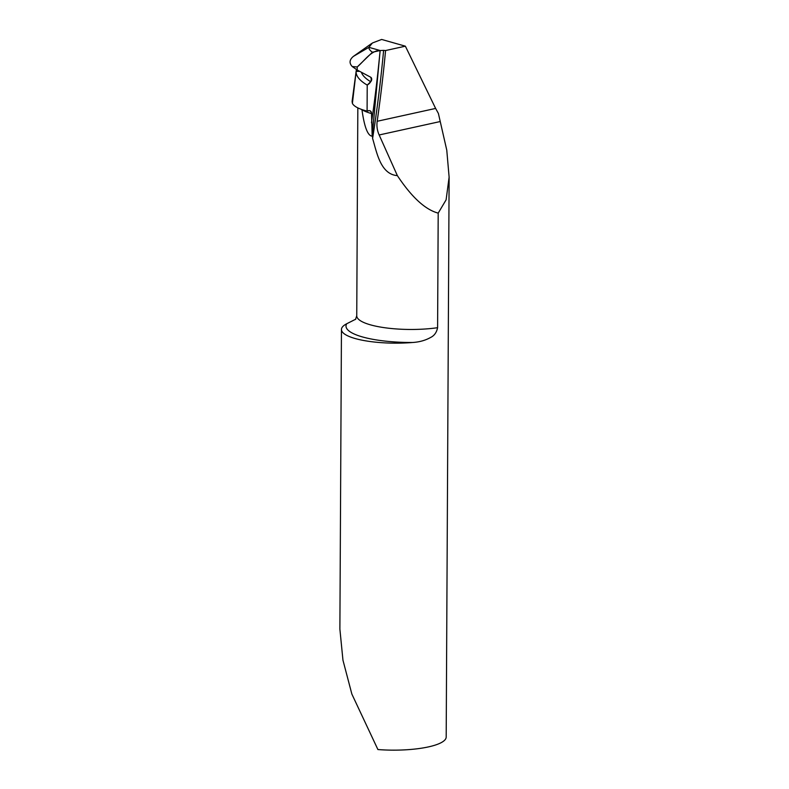 <?xml version="1.0" encoding="UTF-8"?>
<svg xmlns="http://www.w3.org/2000/svg" width="789" height="789" viewBox="0 0 789 789"><rect width="100%" height="100%" fill="white"/><g stroke="black" fill="none" stroke-linecap="round" stroke-linejoin="round"><path stroke-width="1.18" d="M371.412 136.033C367.368 134.801 364.222 126.033 361.964 109.74C364.222 126.033 367.368 134.801 371.412 136.033L372.181 136.162L371.412 136.033M355.721 319.2L346.696 323.766A53.435 13.383 0.3 0 0 341.45 329.506A53.435 13.383 0.3 0 0 412.677 342.485C419.423 342.061 425.399 340.394 430.597 337.475C434.295 335.69 436.623 332.435 437.599 327.701L438.201 213.119L446.11 199.824L449.119 177.14L446.771 150.166L438.388 113.438L435.617 108.428L377.181 121.279C376.521 126.013 377.181 130.57 379.164 134.968L397.37 175.631C411.71 197.23 425.33 209.716 438.201 213.119M449.119 177.14L446.189 737.044A53.435 13.383 -179.7 0 1 428.457 746.897A53.435 13.383 -179.7 0 1 377.911 749.55L351.864 694.083L342.959 660.196L339.881 629.109L341.45 329.506M378.819 63.712L380.17 50.526L368.897 47.33L353.383 56.394L368.897 47.33L380.17 50.526L383.622 50.368A1069.795 769.689 -74.2 0 1 372.605 138.489L371.53 113.577A3.56 2.564 105.8 0 0 369.844 110.736A3.56 2.564 105.8 0 0 368.897 110.707L367.092 111.111L367.22 85.074L370.702 81.711A2.673 1.923 105.8 0 0 370.81 77.283M380.17 50.526L378.927 62.627A1066.708 767.47 105.8 0 0 380.12 50.535L372.181 136.162L371.53 113.577C370.998 110.815 369.518 109.987 367.092 111.111L367.22 85.074C370.791 82.894 371.954 80.281 370.722 77.233L357.19 70.014L357.21 66.976C364.666 60.625 371.264 50.21 380.12 50.535L372.457 52.222C370.031 50.644 368.838 49.007 368.897 47.33L372.408 42.981L381.649 39.45L405.368 46.186L385.574 50.535L383.622 50.368M385.574 50.535A1070.821 770.429 -74.2 0 1 377.181 121.279M405.368 46.186L435.617 108.428M397.37 175.631C380.426 174.33 376.767 152.228 372.605 138.489M356.52 69.59A50.466 18.749 7.5 0 0 356.164 71.099A50.466 18.749 7.5 0 0 356.135 71.365L352.397 103.398L352.091 101.475M371.619 43.503L353.383 56.394C349.399 59.737 349.014 63.11 352.239 66.523L357.19 70.014L357.21 66.976L352.239 66.523M367.092 111.111C358.788 108.931 353.886 106.357 352.397 103.398L356.135 71.365L359.656 71.335L356.135 71.365A50.466 18.749 7.5 0 0 367.22 85.074M371.481 122.768A1066.708 767.47 105.8 0 0 378.927 62.627L372.181 136.162M370.722 77.233L357.19 70.014M357.21 66.976L372.457 52.222M361.352 109.355A53.435 13.383 0.3 0 0 361.964 109.74A53.435 13.383 0.3 0 0 371.53 113.577M355.514 319.456L356.746 315.807A53.435 13.383 0.3 0 0 370.416 324.831A53.435 13.383 0.3 0 0 437.599 327.701M346.696 323.766A64.126 16.056 0.3 0 0 362.417 336.923A64.126 16.056 0.3 0 0 412.677 342.485M440.114 121.565L379.164 134.968M353.275 67.321L353.285 66.582M361.382 72.253A45.841 17.033 7.5 0 0 370.702 81.711M356.746 315.807L357.831 107.876M356.164 71.099L352.121 101.239"/></g></svg>
